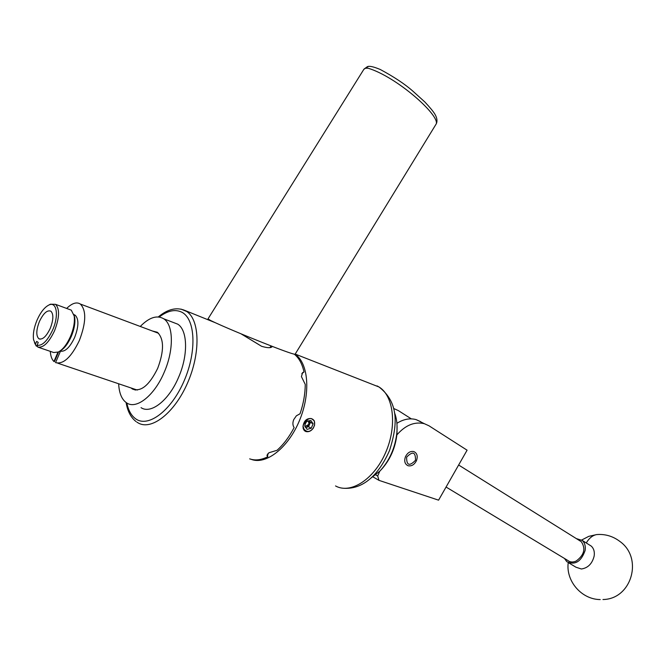 <?xml version="1.0" encoding="UTF-8"?>
<svg xmlns="http://www.w3.org/2000/svg" width="666" height="666" viewBox="0 0 666 666"><rect width="100%" height="100%" fill="white"/><g stroke="black" fill="none" stroke-linecap="round" stroke-linejoin="round"><path stroke-width="1" d="M405.461 456.71C403.962 461.155 404.828 464.169 408.058 465.734C411.563 466.425 414.369 464.718 416.483 460.614C417.99 456.143 417.107 453.13 413.836 451.573C410.356 450.924 407.567 452.63 405.461 456.71M375.741 474.866L377.705 475.999L378.987 480.361L438.578 500.166L467.091 450.191L428.987 425.799L424.35 423.693C414.552 421.411 405.403 425.149 396.886 434.898M379.72 471.27L377.705 475.999M411.322 418.872L398.293 410.572L393.614 408.458M396.903 423.31C403.496 419.155 409.915 417.923 416.158 419.622L420.787 421.728M467.091 450.191L438.578 500.166M378.987 480.361L372.96 476.873M446.27 487.162L567.74 560.422C570.104 562.279 572.91 562.487 576.148 561.055C584.199 555.103 585.913 548.651 581.293 541.699L579.545 540.609M589.26 544.838L591.242 546.087C593.789 548.451 594.763 551.781 594.155 556.068C592.24 563.677 587.978 567.99 581.385 568.997L575.957 567.207L568.847 562.928M576.331 538.594L582.242 540.442C584.781 542.807 585.739 546.153 585.123 550.466C581.185 561.629 575.091 565.384 566.841 561.721L564.493 558.466M371.07 478.013L379.936 471.053C389.61 460.514 395.263 447.652 396.903 432.459C397.502 424.816 396.678 418.148 394.422 412.454M397.028 425.083L397.011 433.574C395.479 447.843 390.159 459.931 381.077 469.838L381.01 469.905M415.501 460.281C415.659 451.964 412.704 450.924 406.635 457.142C406.501 465.467 409.457 466.516 415.501 460.281M365.484 68.232L363.852 69.331L208.008 318.881L210.722 320.554C221.928 326.015 246.245 336.08 262.221 342.432C280.561 349.733 291.5 353.704 295.03 354.354L436.305 123.776C439.219 114.66 396.603 76.856 368.198 68.24L365.484 68.232L368.306 66.483M131.06 387.962L132.376 389.002C140.884 392.216 149.326 385.323 157.692 368.323C164.227 350.807 164.111 338.786 157.326 332.242L152.481 331.027M118.648 383.766C119.139 393.298 121.836 399.692 126.748 402.955C136.555 409.723 154.554 395.371 164.219 372.244C174.051 349.916 173.56 324.833 163.736 318.798C157.026 314.835 149.201 317.391 140.268 326.457M141.042 407.659C150.974 414.435 169.006 400.258 178.58 377.314C188.336 355.169 187.679 330.228 177.739 324.167L173.018 322.361M305.219 423.601L304.762 425.999L307.043 429.354L311.205 428.263L313.103 423.826L310.847 420.462L306.668 421.545L305.219 423.601M305.386 423.584L304.762 425.999L307.043 429.354L311.205 428.263L313.103 423.826L310.847 420.462L306.668 421.545L305.386 423.584M303.155 426.523L304.104 429.379L306.31 431.068C312.795 433.658 318.29 420.812 311.58 418.748L310.239 418.489L311.58 418.639L314.344 420.895L314.585 425.149L313.286 428.188C311.18 431.052 308.691 432.176 305.811 431.543L304.345 430.636L303.238 428.738L302.98 426.332L303.713 424.15L308.117 419.164L310.239 418.489M309.299 420.654L309.482 424.542L310.431 422.327L309.299 420.654M308.466 420.812L308.924 424.317L305.011 426.556M50.233 328.405C53.48 319.93 53.696 314.194 50.891 311.197C47.236 309.782 43.415 313.211 39.427 321.487C36.172 329.945 35.964 335.689 38.803 338.711C42.416 340.11 46.229 336.671 50.233 328.405M57.95 352.214L53.946 361.513C51.831 359.474 50.616 356.085 50.3 351.365M66.667 308.441C72.053 303.172 76.623 301.706 80.37 304.054C86.497 310.448 86.155 322.602 79.354 340.517C71.312 357.209 63.378 364.577 55.553 362.62L60.464 351.198L60.04 351.049M53.946 361.513L54.404 361.671L58.608 351.898M49.009 304.961L50.416 304.195L55.553 304.337C59.857 308.941 59.524 317.749 54.545 330.777C48.901 342.615 43.307 348.052 37.787 347.069L37.046 345.246C42.208 346.079 47.411 340.984 52.664 329.953C59.132 315.534 56.718 300.965 48.826 305.061C44.48 307.292 40.568 312.271 37.096 319.996C33.958 327.572 32.784 334.166 33.575 339.768L36.205 345.995L34.457 342.657M36.205 345.995L37.529 346.445M38.112 347.186L53.688 352.522L58.375 352.014C62.895 349.542 66.933 344.347 70.496 336.43C73.701 328.679 74.933 321.878 74.201 316.017L71.279 310.148L69.189 309.374M73.876 314.444L74.709 317.457C75.4 322.943 74.242 329.304 71.245 336.546C67.924 343.939 64.144 348.801 59.915 351.115L59.773 351.198M73.934 314.66L75.216 315.234C78.979 319.156 78.771 326.59 74.609 337.529C69.947 347.327 65.235 351.881 60.464 351.198M311.23 418.556C306.785 418.19 304.071 420.646 303.08 425.907L302.98 426.332M295.13 354.204C308.533 363.236 310.897 393.44 299.434 420.654C288.128 447.943 265.9 465.226 251.14 459.315M240.992 333.808L261.572 346.287C267.407 348.027 270.929 348.151 272.128 346.67L272.269 346.378M249.667 458.857C255.111 460.764 261.139 460.073 267.749 456.768L267.066 455.752L268.831 452.78L277.039 450.299C283.541 444.48 289.244 436.913 294.131 427.58C292.632 425.358 292.516 422.685 293.764 419.563L296.37 415.809L300.033 413.777C303.471 403.638 305.211 393.839 305.236 384.382L301.423 376.615L302.614 372.585L304.021 371.994C302.272 364.002 299.084 358.108 294.455 354.32M304.021 371.994L301.815 373.609M267.532 453.971L267.749 456.768M35.465 344.172L36.663 341.392L38.245 342.449L37.046 345.246M309.565 418.606C306.685 418.947 304.737 420.795 303.713 424.15M305.519 427.406L306.46 427.297L309.482 424.542L308.541 426.756L311.205 428.263M305.594 427.522L308.541 426.756M310.431 422.327L313.103 423.826M258.658 344.489L242.457 334.665M599.242 534.44L596.653 534.573C592.607 535.347 589.144 538.145 586.263 542.965M335.531 485.939C350.499 494.397 373.934 479.462 385.497 452.888C397.244 426.431 393.814 395.862 379.021 386.988L377.039 385.897M126.831 403.013C128.388 410.456 131.352 415.734 135.722 418.856C148.351 428.08 171.537 410.472 184.207 380.669C197.069 350.974 195.346 318.606 181.577 312.096C175.033 309.041 167.566 310.689 159.182 317.024M181.027 309.116L186.746 311.497C199.908 320.08 200.674 353.371 187.421 383.258C174.35 413.253 151.099 431.118 137.854 422.727L136.863 422.127M424.35 423.693L416.158 419.622M581.293 541.699L458.841 465.143M602.955 599.525C631.626 599.25 643.506 558.091 619.846 541.416C612.903 536.172 605.169 533.891 596.653 534.573L588.811 536.338L581.693 540.009M568.231 562.645C565.692 581.043 581.56 599.5 600.224 599.567M582.242 540.442L591.242 546.087M397.011 433.574L396.903 432.459M436.305 123.776C437.52 121.079 437.046 117.882 434.898 114.177C433.35 111.563 430.011 107.509 424.875 102.006L412.82 91.1C404.861 84.082 394.014 76.881 380.261 69.489C373.551 66.675 369.255 65.743 367.357 66.692L363.994 69.114M132.376 389.002L135.573 390.076M163.736 318.798L177.739 324.167M271.029 345.895L269.98 347.602M57.767 363.195L137.271 390.068M48.826 305.061L50.416 304.195M55.553 304.337L71.279 310.148M74.709 317.457L74.201 316.017M73.959 314.777L75.216 315.234M342.199 488.153C363.852 490.384 379.478 473.335 389.568 450.416C397.086 426.581 399.95 403.296 379.021 386.988L295.205 354.079M214.918 322.552L184.707 310.356C176.415 306.984 167.607 309.174 158.292 316.933M126.107 402.53C127.514 411.147 130.827 417.49 136.047 421.561M267.066 455.752L267.016 455.119M80.37 304.054L158.608 333.316M40.151 339.177L38.803 338.711"/></g></svg>
